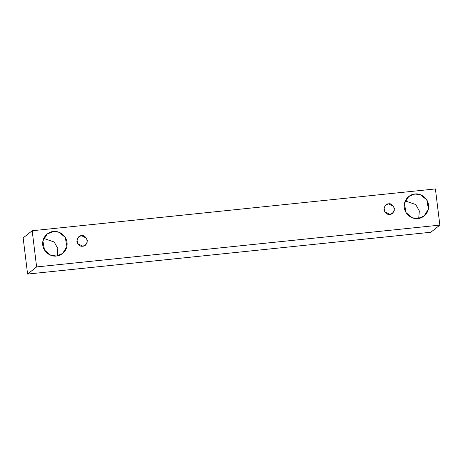 <?xml version="1.0" encoding="UTF-8"?>
<svg xmlns="http://www.w3.org/2000/svg" width="463" height="463" viewBox="0 0 463 463"><rect width="100%" height="100%" fill="white"/><g stroke="black" fill="none" stroke-linecap="round" stroke-linejoin="round"><path stroke-width="0.69" d="M32.178 230.748L435.405 188.933L439.85 225.111L430.821 232.252L439.85 225.111L36.618 266.925L27.595 274.067L430.821 232.252L27.595 274.067L36.618 266.925L32.178 230.748L23.15 237.889L32.178 230.748L36.618 266.925L439.85 225.111L435.405 188.933L32.178 230.748M23.15 237.889L27.595 274.067L23.15 237.889M418.691 218.414L419.345 210.931L415.699 204.524L405.883 201.156L405.113 201.26L405.883 201.156L415.699 204.524L419.345 210.931L418.691 218.414M57.169 255.906L57.823 248.423L54.177 242.016L44.367 238.648L43.591 238.752L44.367 238.648L54.177 242.016L57.823 248.423L57.169 255.906M417.921 218.519C414.42 219.381 405.524 216.58 404.245 207.528C403.302 198.442 411.289 193.887 414.912 194.009C418.407 193.152 427.303 195.953 428.582 205.005C429.531 214.091 421.538 218.64 417.921 218.519L424.12 216.001L428.414 209.044L426.799 199.929L420.624 194.784L414.912 194.009L408.707 196.526L404.419 203.489L406.028 212.598L412.203 217.743L417.921 218.519M56.399 256.01C52.904 256.872 44.008 254.071 42.729 245.02C41.78 235.933 49.773 231.378 53.39 231.5C56.891 230.643 65.781 233.445 67.06 242.496C68.009 251.583 60.016 256.132 56.399 256.01L62.603 253.493L66.892 246.536L65.277 237.421L59.108 232.276L53.39 231.5L47.191 234.018L42.897 240.98L44.512 250.089L50.687 255.235L56.399 256.01M82.773 246.183C80.342 246.738 78.386 245.17 76.91 241.472C77.454 237.571 78.976 235.638 81.482 235.679C83.907 235.129 85.863 236.697 87.339 240.39C86.795 244.296 85.273 246.229 82.773 246.183L85.429 245.106L87.264 242.126L86.575 238.219L81.482 235.679L78.82 236.761L76.985 239.741L77.674 243.648L82.773 246.183M389.829 214.34C387.398 214.896 385.447 213.321 383.972 209.629C384.516 205.722 386.038 203.795 388.538 203.836C390.969 203.28 392.919 204.854 394.401 208.547C393.857 212.453 392.329 214.381 389.829 214.34L392.485 213.264L394.326 210.277L393.637 206.376L388.538 203.836L385.882 204.918L384.041 207.899L384.736 211.805L389.829 214.34"/></g></svg>
